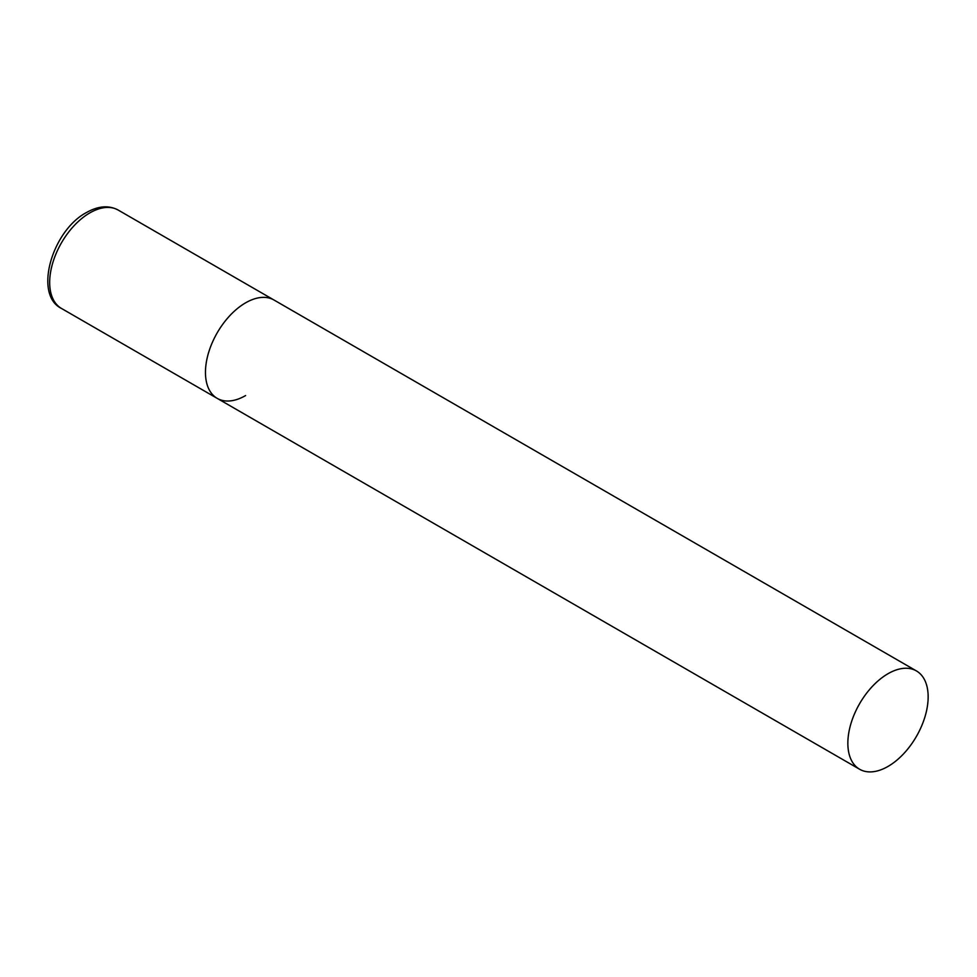 <?xml version="1.0" encoding="UTF-8"?>
<svg xmlns="http://www.w3.org/2000/svg" width="977" height="977" viewBox="0 0 977 977"><rect width="100%" height="100%" fill="white"/><g stroke="black" fill="none" stroke-linecap="round" stroke-linejoin="round"><path stroke-width="1.47" d="M245.606 395.563A56.776 32.778 -60 0 1 217.212 398.372A56.776 32.778 -60 0 1 208.516 352.868A56.776 32.778 -60 0 1 245.606 302.833A56.776 32.778 -60 0 1 274 300.024A56.776 32.778 120 0 0 230.242 315.229A56.776 32.778 120 0 0 205.463 372.371A56.776 32.778 120 0 0 217.212 398.372L61.441 308.427A56.776 32.778 -60 0 1 52.734 262.935A56.776 32.778 -60 0 1 89.823 212.901A56.776 32.778 -60 0 1 118.217 210.079C108.826 205.06 98.225 205.891 86.416 212.559C52.013 230.767 33.389 294.785 61.441 308.427M928.15 696.894A56.776 32.778 120 0 0 916.389 670.906A56.776 32.778 120 0 0 872.632 686.123A56.776 32.778 120 0 0 847.853 743.253A56.776 32.778 120 0 0 859.613 769.253A56.776 32.778 120 0 0 903.371 754.036A56.776 32.778 120 0 0 928.15 696.894M916.389 670.906L118.217 210.079M217.212 398.372L859.613 769.253"/></g></svg>
